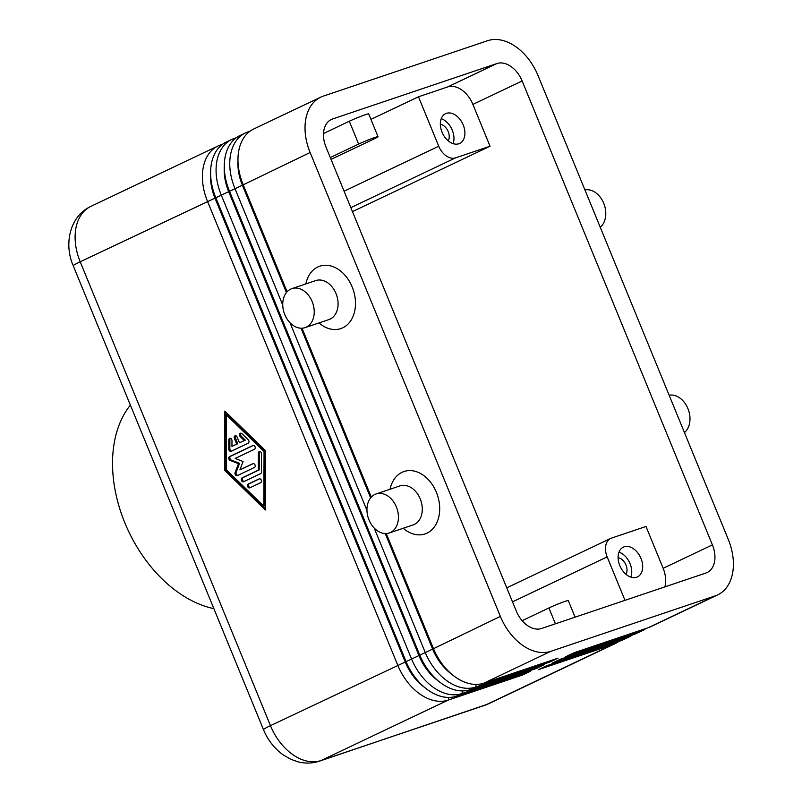 <?xml version="1.0" encoding="UTF-8"?>
<svg xmlns="http://www.w3.org/2000/svg" width="802" height="802" viewBox="0 0 802 802"><rect width="100%" height="100%" fill="white"/><g stroke="black" fill="none" stroke-linecap="round" stroke-linejoin="round"><path stroke-width="1.2" d="M231.146 451.285A2.055 1.514 71.4 0 1 231.026 451.336A2.055 1.514 71.4 0 1 228.791 449L228.831 439.897A2.055 1.514 71.4 0 1 229.743 438.333A2.055 1.514 71.4 0 1 231.978 440.669L231.948 446.363L237.793 443.727L236.73 444.087L234.395 438.383A2.055 1.514 71.4 0 1 235.106 435.787A2.055 1.514 71.4 0 1 237.131 437.08L239.477 442.784L244.259 440.519L240.329 436.699A2.055 1.514 71.4 0 1 239.557 434.714A2.055 1.514 71.4 0 1 240.47 433.23A2.055 1.514 71.4 0 1 241.923 433.671L248.199 439.777A2.055 1.514 71.4 0 1 248.179 443.195L231.146 451.285M230.324 438.293A2.055 1.514 -108.6 0 0 229.883 439.536L229.853 448.639A2.055 1.514 -108.6 0 0 231.668 451.035M286.414 292.57L242.384 185.212A43.639 29.534 -115.4 0 1 237.963 160.691M249.953 131.247L247.938 131.929A49.403 33.443 64.6 0 0 245.442 132.931A49.403 33.443 64.6 0 0 234.846 188.28L282.745 305.071M451.867 674.332A43.639 29.534 -115.4 0 1 432.639 649.099L385.251 533.541M374.183 528.037L425.1 652.166A49.403 33.443 64.6 0 0 475.616 687.073L549.831 662.041L558.042 658.141L483.827 683.164A49.403 33.443 -115.4 0 1 445.671 668.277A49.403 33.443 -115.4 0 1 433.311 648.267L386.253 533.53M483.827 683.164L550.884 651.304A49.403 33.443 -115.4 0 1 500.368 616.397L433.19 648.838A43.639 29.534 64.6 0 0 444.107 666.512L445.671 668.277M287.096 291.768L243.056 184.38A49.403 33.443 -115.4 0 1 238.755 169.312A49.403 33.443 -115.4 0 1 253.663 129.032L320.72 97.162A49.403 33.443 -115.4 0 1 323.206 96.16L487.536 40.732A49.403 33.443 -115.4 0 1 538.062 75.629L728.316 539.515A49.403 33.443 -115.4 0 1 717.71 594.863A49.403 33.443 -115.4 0 1 715.224 595.876L648.156 627.745L573.951 652.778L565.731 656.678L639.946 631.645A49.403 33.443 64.6 0 0 642.442 630.633A49.403 33.443 64.6 0 0 646.151 628.417M238.755 169.312L239.136 171.648A43.639 29.534 64.6 0 0 242.936 184.951L310.113 152.51A49.403 33.443 -115.4 0 1 320.72 97.162M438.183 680.838A43.639 29.534 -115.4 0 1 418.955 655.605L228.7 191.718A43.639 29.534 -115.4 0 1 224.279 167.197M236.269 137.754L234.254 138.435A49.403 33.443 64.6 0 0 231.758 139.438A49.403 33.443 64.6 0 0 221.162 194.786L411.416 658.673A49.403 33.443 64.6 0 0 461.932 693.57L536.147 668.547L544.357 664.637L470.142 689.67A49.403 33.443 -115.4 0 1 431.987 674.773A49.403 33.443 -115.4 0 1 419.626 654.773L229.372 190.886A49.403 33.443 -115.4 0 1 225.071 175.818A49.403 33.443 -115.4 0 1 239.968 135.538L245.442 132.931M225.071 175.818L225.452 178.144A43.639 29.534 64.6 0 0 229.252 191.457L419.506 655.344A43.639 29.534 64.6 0 0 430.423 673.008L431.987 674.773M222.575 144.26L220.57 144.931A49.403 33.443 64.6 0 0 218.074 145.944A49.403 33.443 64.6 0 0 207.477 201.292L397.732 665.179A49.403 33.443 64.6 0 0 448.248 700.076L522.463 675.043L530.673 671.144L456.458 696.176A49.403 33.443 -115.4 0 1 418.303 681.279A49.403 33.443 -115.4 0 1 405.942 661.279L215.688 197.392A49.403 33.443 -115.4 0 1 211.387 182.325A49.403 33.443 -115.4 0 1 226.284 142.044L231.758 139.438M424.489 687.334A43.639 29.534 -115.4 0 1 405.271 662.101L215.016 198.214A43.639 29.534 -115.4 0 1 210.595 173.703M211.387 182.325L211.768 184.65A43.639 29.534 64.6 0 0 215.568 197.954L405.822 661.84A43.639 29.534 64.6 0 0 416.739 679.515L418.303 681.279M717.71 594.863L650.653 626.733A49.403 33.443 -115.4 0 1 648.156 627.745M642.442 630.633L636.968 633.239A49.403 33.443 -115.4 0 1 634.472 634.242L560.257 659.274L552.047 663.174L626.262 638.151A49.403 33.443 64.6 0 0 628.758 637.139L623.284 639.745A49.403 33.443 -115.4 0 1 620.788 640.748L546.573 665.78L538.363 669.68L612.578 644.648A49.403 33.443 64.6 0 0 615.064 643.645A49.403 33.443 64.6 0 0 618.773 641.43M628.758 637.139A49.403 33.443 64.6 0 0 632.457 634.923M350.825 207.638L455.586 157.854A16.471 11.148 -115.4 0 1 438.744 146.225L344.088 191.207M512.508 601.861L607.164 556.879A16.471 11.148 -115.4 0 1 610.703 538.423A16.471 11.148 -115.4 0 1 611.535 538.092L645.991 526.473L663.144 568.297A24.702 16.722 64.6 0 1 664.868 586.884M331.036 159.387L374.564 138.706A12.351 0.732 157.7 0 0 378.033 136.701A12.351 0.732 157.7 0 0 370.935 138.886A12.351 0.732 157.7 0 0 358.654 144.069L330.284 157.553M323.507 133.513L349.301 121.252A12.351 0.732 -22.3 0 1 361.582 116.079A12.351 0.732 -22.3 0 1 368.679 113.884L378.033 136.701M352.459 211.618L490.042 146.235L472.889 104.41A24.702 16.722 64.6 0 0 447.626 86.957L418.474 96.791L370.935 119.388M332.569 118.977L496.899 63.548A24.702 16.722 -115.4 0 1 522.152 80.992L712.407 544.879A24.702 16.722 -115.4 0 1 707.113 572.558A24.702 16.722 -115.4 0 1 705.86 573.059L541.53 628.487A24.702 16.722 -115.4 0 1 516.267 611.034L326.023 147.147A24.702 16.722 -115.4 0 1 331.316 119.478A24.702 16.722 -115.4 0 1 332.569 118.977L330.143 120.12M575.084 617.169L568.287 600.588A12.351 0.732 157.7 0 0 561.189 602.773A12.351 0.732 157.7 0 0 548.909 607.956L522.142 620.678M260.66 473.611L243.618 481.711A2.055 1.514 71.4 0 1 243.497 481.761A2.055 1.514 71.4 0 1 241.442 480.378A2.055 1.514 71.4 0 1 242.064 477.902L258.304 470.183L258.384 453.11A2.055 1.514 71.4 0 1 259.297 451.546A2.055 1.514 71.4 0 1 261.532 453.882L261.452 472.097A2.055 1.514 71.4 0 1 260.66 473.611M130.385 405.1A119.388 80.812 64.6 0 0 124.841 522.824A119.388 80.812 64.6 0 0 213.863 608.648M684.457 432.589A20.581 15.108 -108.6 0 0 687.936 408.619A20.581 15.108 -108.6 0 0 669.139 395.226M584.929 189.904A20.581 15.108 71.4 0 1 603.726 203.287A20.581 15.108 71.4 0 1 600.247 227.267M374.895 494.443A20.581 15.108 -108.6 0 0 374.825 494.483A20.581 15.108 -108.6 0 0 368.699 519.175A20.581 15.108 -108.6 0 0 389.271 532.959A20.581 15.108 -108.6 0 0 390.494 532.468A20.581 15.108 -108.6 0 0 396.709 507.786A20.581 15.108 -108.6 0 0 376.118 493.952A20.581 15.108 -108.6 0 0 374.895 494.443M306.284 327.146A20.581 15.108 71.4 0 1 305.061 327.637A20.581 15.108 71.4 0 1 284.8 314.635A20.581 15.108 71.4 0 1 290.685 289.121A20.581 15.108 71.4 0 1 291.908 288.63A20.581 15.108 71.4 0 1 312.499 302.464A20.581 15.108 71.4 0 1 306.284 327.146M291.908 288.63L315.757 280.58A20.581 15.108 71.4 0 1 336.349 294.414A20.581 15.108 71.4 0 1 330.133 319.096A20.581 15.108 71.4 0 1 328.92 319.587L305.061 327.637M305.843 283.928A32.932 24.17 71.4 0 1 317.813 266.986A32.932 24.17 71.4 0 1 352.188 286.996A32.932 24.17 71.4 0 1 342.765 327.817A32.932 24.17 71.4 0 1 318.995 322.935M259.878 451.506A2.055 1.514 -108.6 0 0 259.437 452.759L259.367 469.822L243.116 477.551A2.055 1.514 -108.6 0 0 242.415 479.746A2.055 1.514 -108.6 0 0 244.149 481.461M254.455 449.3L235.227 458.433L243.066 461.521L239.908 469.842L252.881 463.676A2.055 1.514 71.4 0 1 253.001 463.626A2.055 1.514 71.4 0 1 255.056 465.01A2.055 1.514 71.4 0 1 254.434 467.476L237.342 475.606A2.055 1.514 71.4 0 1 237.222 475.656A2.055 1.514 71.4 0 1 235.457 474.844A2.055 1.514 71.4 0 1 235.116 472.568L238.495 463.696L230.134 460.408A2.055 1.514 71.4 0 1 228.781 458.513A2.055 1.514 71.4 0 1 229.542 456.589L252.901 445.491A2.055 1.514 71.4 0 1 253.021 445.441A2.055 1.514 71.4 0 1 255.076 446.824A2.055 1.514 71.4 0 1 254.455 449.3M260.68 482.684L249.843 487.837A2.055 1.514 71.4 0 1 249.713 487.887A2.055 1.514 71.4 0 1 247.658 486.503A2.055 1.514 71.4 0 1 248.279 484.037L259.116 478.884A2.055 1.514 71.4 0 1 259.236 478.834A2.055 1.514 71.4 0 1 261.302 480.218A2.055 1.514 71.4 0 1 260.68 482.684M263.838 506.172L264.058 451.546L226.405 414.925L226.184 469.551L263.838 506.172L264.891 505.821L265.121 451.185L227.467 414.564L226.405 414.925M231.948 446.363L236.73 444.087M265.642 450.794L265.392 509.982L224.6 470.303L224.851 411.115L265.642 450.794M453.08 143.638A16.471 11.148 64.6 0 0 441.21 118.676M448.208 140.831A10.125 6.857 64.6 0 0 447.857 130.816A10.125 6.857 64.6 0 0 440.318 124.23M630.853 577.109A16.471 11.148 64.6 0 0 630.011 563.545A16.471 11.148 64.6 0 0 618.994 552.147M625.991 574.292A10.125 6.857 64.6 0 0 625.64 564.287A10.125 6.857 64.6 0 0 618.101 557.691M253.432 445.391L230.605 456.238A2.055 1.514 -108.6 0 0 229.843 458.153A2.055 1.514 -108.6 0 0 231.197 460.047L239.547 463.345L236.179 472.208A2.055 1.514 -108.6 0 0 236.379 474.253A2.055 1.514 -108.6 0 0 237.873 475.355M258.304 470.183L259.367 469.822M264.058 451.546L265.121 451.185M607.164 556.879L624.989 600.337M636.638 577.239A16.471 11.148 -115.4 0 1 619.826 565.681A16.471 11.148 -115.4 0 1 623.334 547.154A16.471 11.148 -115.4 0 1 624.156 546.814A16.471 11.148 -115.4 0 1 640.738 557.841A16.471 11.148 -115.4 0 1 637.47 576.899A16.471 11.148 -115.4 0 1 636.638 577.239M455.586 157.854L490.042 146.235M418.474 96.791L438.744 146.225M458.854 143.769A16.471 11.148 -115.4 0 1 442.052 132.21A16.471 11.148 -115.4 0 1 445.551 113.683A16.471 11.148 -115.4 0 1 446.383 113.353A16.471 11.148 -115.4 0 1 462.965 124.37A16.471 11.148 -115.4 0 1 459.686 143.428A16.471 11.148 -115.4 0 1 458.854 143.769M259.647 478.774L249.342 483.676A2.055 1.514 -108.6 0 0 248.63 485.882A2.055 1.514 -108.6 0 0 250.364 487.586M550.884 651.304L715.224 595.876M241.051 433.19A2.055 1.514 -108.6 0 0 241.392 436.338L245.312 440.158L239.477 442.784M235.688 435.747A2.055 1.514 -108.6 0 0 235.457 438.022L237.793 443.727M253.412 463.566L239.908 469.842M238.495 463.696L239.547 463.345M389.271 532.959L413.13 524.919A20.581 15.108 -108.6 0 0 414.343 524.428A20.581 15.108 -108.6 0 0 420.559 499.736A20.581 15.108 -108.6 0 0 399.967 485.902L376.118 493.952M225.903 412.138L225.663 469.942L265.402 508.598M224.6 470.303L225.663 469.942M522.463 675.043L522.744 673.82M310.113 152.51L500.368 616.397M390.053 489.25A32.932 24.17 71.4 0 1 401.912 472.368A32.932 24.17 71.4 0 1 402.023 472.308A32.932 24.17 71.4 0 1 436.398 492.328A32.932 24.17 71.4 0 1 426.975 533.15A32.932 24.17 71.4 0 1 403.205 528.267M289.973 322.705L366.955 510.403M536.147 668.547L536.428 667.314M385.902 533.551L433.19 648.838L270.454 725.66L80.2 261.773L242.936 184.951L286.855 292.038M301.692 328.218L371.065 497.37M371.316 497.1L302.043 328.208M370.624 497.892L301.041 328.218M549.831 662.041L550.112 660.808M244.259 440.519L245.312 440.158M228.791 449L229.853 448.639M248.6 132.32L247.938 131.929M470.142 689.67L475.616 687.073L476.228 684.417M234.916 138.816L234.254 138.435M456.458 696.176L461.932 693.57L462.543 690.913M612.858 643.425L612.578 644.648L485.3 705.128A49.403 33.443 -115.4 0 0 487.796 704.126L319.507 761.148A24.702 18.125 -108.6 0 0 320.97 760.557A49.403 33.443 -115.4 0 1 270.454 725.66A24.702 1.454 -22.3 0 0 263.497 729.67L73.243 265.783C63.729 244.199 69.624 216.269 90.796 206.425L218.074 145.944M483.837 705.72A24.702 18.125 -108.6 0 0 485.3 705.128L320.97 760.557L448.248 700.076L448.859 697.419M221.232 145.322L220.57 144.931M640.237 630.412L639.946 631.645L634.472 634.242M626.542 636.918L626.262 638.151L620.788 640.748M73.243 265.783A24.702 1.454 157.7 0 1 80.2 261.773A49.403 33.443 -115.4 0 1 90.796 206.425M228.831 439.897L229.883 439.536M349.301 121.252L358.654 144.069M496.899 63.548L447.626 86.957M555.415 623.806L548.909 607.956M258.384 453.11L259.437 452.759M229.542 456.589L230.605 456.238M522.152 80.992L472.889 104.41M712.407 544.879L663.144 568.297M242.064 477.902L243.116 477.551M235.116 472.568L236.179 472.208M230.134 460.408L231.197 460.047M248.279 484.037L249.342 483.676M240.329 436.699L241.392 436.338M234.395 438.383L235.457 438.022M487.796 704.126L615.064 643.645M506.754 587.826L610.703 538.423M319.507 761.148C312.519 763.434 305.442 763.674 298.274 761.9L290.725 759.253L282.946 754.732C274.254 748.346 267.778 739.995 263.497 729.67"/></g></svg>

